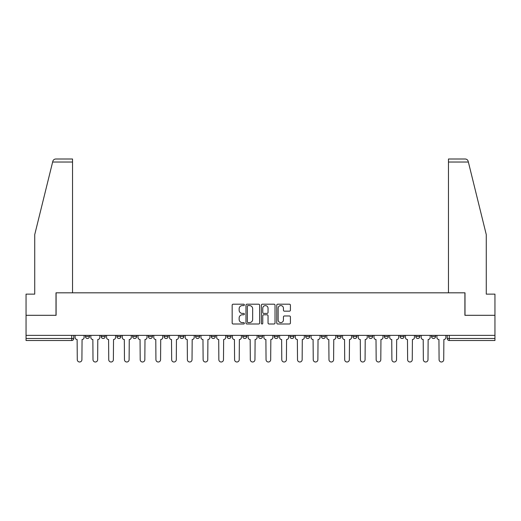 <?xml version="1.0" encoding="UTF-8"?>
<svg xmlns="http://www.w3.org/2000/svg" width="521" height="521" viewBox="0 0 521 521"><rect width="100%" height="100%" fill="white"/><g stroke="black" fill="none" stroke-linecap="round" stroke-linejoin="round"><path stroke-width="0.78" d="M244.369 304.889A0.69 0.69 0 0 0 243.672 304.199L233.154 304.199A0.99 0.99 0 0 0 232.164 305.189L232.164 323.007A0.99 0.99 0 0 0 233.154 323.997L243.672 323.997A0.69 0.69 0 0 0 244.369 323.3A0.69 0.69 0 0 0 243.672 322.61L242.311 322.61A3.165 3.165 0 0 1 239.146 319.438L239.146 317.953A3.165 3.165 0 0 1 242.311 314.788L243.672 314.788A0.69 0.69 0 0 0 244.369 314.098A0.69 0.69 0 0 0 243.672 313.401L242.311 313.401A3.165 3.165 0 0 1 239.146 310.236L239.146 308.751A3.165 3.165 0 0 1 242.311 305.586L243.672 305.586A0.69 0.69 0 0 0 244.369 304.889M400.063 336.481L400.063 335.374L400.063 336.481A2.019 2.019 0 0 0 402.075 338.5A2.019 2.019 0 0 1 400.063 336.481L404.094 336.481A2.019 2.019 0 0 1 402.075 338.5A2.019 2.019 0 0 0 404.094 336.481L404.094 335.374L404.094 336.481M258.481 335.374L258.481 336.481L262.519 336.481A2.019 2.019 0 0 1 260.5 338.5A2.019 2.019 0 0 1 258.481 336.481L258.481 335.374M211.292 335.374L211.292 336.481L215.323 336.481A2.019 2.019 0 0 1 213.31 338.5A2.019 2.019 0 0 1 211.292 336.481L211.292 335.374M179.83 335.374L179.83 336.481L183.861 336.481A2.019 2.019 0 0 1 181.849 338.5A2.019 2.019 0 0 1 179.83 336.481L179.83 335.374M164.095 335.374L164.095 336.481L168.133 336.481A2.019 2.019 0 0 1 166.114 338.5A2.019 2.019 0 0 1 164.095 336.481L164.095 335.374M132.634 335.374L132.634 336.481L136.671 336.481A2.019 2.019 0 0 1 134.652 338.5A2.019 2.019 0 0 1 132.634 336.481L132.634 335.374M289.429 311.174A0.99 0.99 0 0 0 290.418 310.184L290.418 305.189A0.99 0.99 0 0 0 289.429 304.199L277.745 304.199A0.99 0.99 0 0 0 276.755 305.189L276.755 323.007A0.99 0.99 0 0 0 277.745 323.997L289.429 323.997A0.99 0.99 0 0 0 290.418 323.007L290.418 316.963A0.99 0.99 0 0 0 289.429 315.973L284.427 315.973A0.99 0.99 0 0 0 283.437 316.963L283.437 319.959A2.651 2.651 0 0 1 280.793 322.61A2.651 2.651 0 0 1 278.142 319.959L278.142 308.23A2.651 2.651 0 0 1 280.793 305.586A2.651 2.651 0 0 1 283.437 308.23L283.437 310.184A0.99 0.99 0 0 0 284.427 311.174L289.429 311.174M52.634 162.031L52.81 161.308C53.266 159.875 54.249 159.107 55.747 159.003L72.536 159.003L72.536 162.031L52.634 162.031L34.725 234.632L34.725 294.131L26.05 294.131L26.05 315.303L56.099 315.303L56.099 292.822L464.901 292.822L464.901 315.303L494.95 315.303L494.95 335.374L26.05 335.374L26.05 338.5L73.748 338.5L73.748 335.374L73.748 338.5A2.019 2.019 0 0 1 71.729 340.513L26.05 340.513L26.05 338.5M72.536 162.031L72.536 292.822L56.001 292.822L56.001 315.303L26.05 315.303L26.05 335.374M259.634 305.189A0.99 0.99 0 0 0 258.644 304.199L246.967 304.199A0.99 0.99 0 0 0 245.977 305.189L245.977 323.007A0.99 0.99 0 0 0 246.967 323.997L258.644 323.997A0.99 0.99 0 0 0 259.634 323.007L259.634 305.189M262.356 304.199L274.033 304.199A0.99 0.99 0 0 1 275.023 305.189L275.023 323.007A0.99 0.99 0 0 1 274.033 323.997L269.038 323.997A0.99 0.99 0 0 1 268.048 323.007L268.048 315.778A0.99 0.99 0 0 0 267.058 314.788L263.743 314.788A0.99 0.99 0 0 0 262.753 315.778L262.753 323.3A0.69 0.69 0 0 1 262.056 323.997A0.69 0.69 0 0 1 261.366 323.3L261.366 305.189A0.99 0.99 0 0 1 262.356 304.199M447.252 335.374L447.252 338.5L494.95 338.5L494.95 340.513L449.271 340.513A2.019 2.019 0 0 1 447.252 338.5L447.252 335.374M494.95 335.374L494.95 338.5M435.556 335.374L435.556 336.481A2.019 2.019 0 0 1 433.537 338.5A2.019 2.019 0 0 1 431.525 336.481L435.556 336.481M431.525 335.374L431.525 336.481M415.791 335.374L415.791 336.481L419.828 336.481L419.828 335.374L419.828 336.481A2.019 2.019 0 0 1 417.809 338.5A2.019 2.019 0 0 1 415.791 336.481A2.019 2.019 0 0 0 417.809 338.5M384.329 335.374L384.329 336.481L388.366 336.481L388.366 335.374L388.366 336.481A2.019 2.019 0 0 1 386.348 338.5A2.019 2.019 0 0 1 384.329 336.481A2.019 2.019 0 0 0 386.348 338.5M372.632 336.481L372.632 335.374L372.632 336.481A2.019 2.019 0 0 1 370.613 338.5A2.019 2.019 0 0 1 368.601 336.481L372.632 336.481A2.019 2.019 0 0 1 370.613 338.5M368.601 335.374L368.601 336.481M356.905 335.374L356.905 336.481A2.019 2.019 0 0 1 354.886 338.5A2.019 2.019 0 0 1 352.867 336.481L356.905 336.481A2.019 2.019 0 0 1 354.886 338.5M352.867 335.374L352.867 336.481M341.17 335.374L341.17 336.481A2.019 2.019 0 0 1 339.151 338.5A2.019 2.019 0 0 1 337.139 336.481L341.17 336.481M337.139 335.374L337.139 336.481M325.443 335.374L325.443 336.481A2.019 2.019 0 0 1 323.424 338.5A2.019 2.019 0 0 1 321.405 336.481L325.443 336.481M321.405 335.374L321.405 336.481M309.708 335.374L309.708 336.481A2.019 2.019 0 0 1 307.69 338.5A2.019 2.019 0 0 1 305.677 336.481L309.708 336.481M305.677 335.374L305.677 336.481M293.981 335.374L293.981 336.481A2.019 2.019 0 0 1 291.962 338.5A2.019 2.019 0 0 1 289.943 336.481A2.019 2.019 0 0 0 291.962 338.5M289.943 335.374L289.943 336.481L293.981 336.481M278.247 335.374L278.247 336.481A2.019 2.019 0 0 1 276.228 338.5A2.019 2.019 0 0 1 274.215 336.481A2.019 2.019 0 0 0 276.228 338.5M274.215 335.374L274.215 336.481L278.247 336.481M262.519 335.374L262.519 336.481A2.019 2.019 0 0 1 260.5 338.5M246.785 335.374L246.785 336.481A2.019 2.019 0 0 1 244.772 338.5A2.019 2.019 0 0 1 242.753 336.481L246.785 336.481M242.753 335.374L242.753 336.481M231.057 335.374L231.057 336.481A2.019 2.019 0 0 1 229.038 338.5A2.019 2.019 0 0 1 227.019 336.481L231.057 336.481L231.057 335.374M227.019 335.374L227.019 336.481M215.323 335.374L215.323 336.481M199.595 335.374L199.595 336.481A2.019 2.019 0 0 1 197.576 338.5A2.019 2.019 0 0 1 195.557 336.481L199.595 336.481L199.595 335.374M195.557 335.374L195.557 336.481M183.861 335.374L183.861 336.481L183.861 335.374M168.133 336.481L168.133 335.374L168.133 336.481A2.019 2.019 0 0 1 166.114 338.5M152.399 335.374L152.399 336.481A2.019 2.019 0 0 1 150.387 338.5A2.019 2.019 0 0 1 148.368 336.481A2.019 2.019 0 0 0 150.387 338.5A2.019 2.019 0 0 0 152.399 336.481L152.399 335.374M148.368 335.374L148.368 336.481L152.399 336.481M136.671 335.374L136.671 336.481M120.937 335.374L120.937 336.481A2.019 2.019 0 0 1 118.925 338.5A2.019 2.019 0 0 1 116.906 336.481A2.019 2.019 0 0 0 118.925 338.5A2.019 2.019 0 0 0 120.937 336.481L116.906 336.481L116.906 335.374M101.172 335.374L101.172 336.481L105.209 336.481L105.209 335.374L105.209 336.481A2.019 2.019 0 0 1 103.191 338.5A2.019 2.019 0 0 1 101.172 336.481A2.019 2.019 0 0 0 103.191 338.5M85.444 335.374L85.444 336.481L89.475 336.481L89.475 335.374L89.475 336.481A2.019 2.019 0 0 1 87.463 338.5A2.019 2.019 0 0 1 85.444 336.481A2.019 2.019 0 0 0 87.463 338.5M71.729 335.374L71.729 340.513A2.019 2.019 0 0 0 73.748 338.5M248.055 305.586A0.69 0.69 0 0 0 247.358 306.276L247.358 321.913A0.69 0.69 0 0 0 248.055 322.61L249.487 322.61A3.165 3.165 0 0 0 252.659 319.438L252.659 308.751A3.165 3.165 0 0 0 249.487 305.586L248.055 305.586M268.048 308.282A2.651 2.651 0 0 0 265.397 305.632A2.651 2.651 0 0 0 262.753 308.282L262.753 312.411A0.99 0.99 0 0 0 263.743 313.401L267.058 313.401A0.99 0.99 0 0 0 268.048 312.411L268.048 308.282M75.109 337.491L75.109 335.374L75.109 337.491A2.019 2.019 0 0 0 77.128 339.51L77.277 359.672A2.318 2.318 0 0 0 79.596 361.997A2.318 2.318 0 0 0 81.914 359.672L82.064 339.51A2.019 2.019 0 0 0 84.083 337.491L84.083 335.374L84.083 337.491M77.128 339.51L77.277 359.672M81.914 359.672L82.064 339.51M90.836 337.491L90.836 335.374L90.836 337.491A2.019 2.019 0 0 0 92.855 339.51L93.005 359.672A2.318 2.318 0 0 0 95.323 361.997A2.318 2.318 0 0 0 97.648 359.672L97.798 339.51A2.019 2.019 0 0 0 99.811 337.491L99.811 335.374L99.811 337.491M106.571 337.491L106.571 335.374L106.571 337.491A2.019 2.019 0 0 0 108.589 339.51L108.739 359.672A2.318 2.318 0 0 0 111.058 361.997A2.318 2.318 0 0 0 113.376 359.672L113.526 339.51A2.019 2.019 0 0 0 115.545 337.491L115.545 335.374L115.545 337.491M52.81 161.308C53.09 160.494 53.09 160.494 52.81 161.308M468.366 162.031L468.19 161.308C467.91 160.494 467.91 160.494 468.19 161.308C467.91 160.494 467.91 160.494 468.19 161.308C467.734 159.875 466.751 159.107 465.253 159.003L448.464 159.003L448.464 292.822L464.999 292.822L464.999 315.303L494.95 315.303L494.95 294.131L486.275 294.131L486.275 234.632L468.366 162.031L448.464 162.031M92.855 339.51L93.005 359.672M97.648 359.672L97.798 339.51M108.589 339.51L108.739 359.672M113.376 359.672L113.526 339.51M122.298 337.491L122.298 335.374L122.298 337.491A2.019 2.019 0 0 0 124.317 339.51L124.467 359.672A2.318 2.318 0 0 0 126.785 361.997A2.318 2.318 0 0 0 129.11 359.672L129.26 339.51A2.019 2.019 0 0 0 131.272 337.491L131.272 335.374L131.272 337.491M138.032 337.491L138.032 335.374L138.032 337.491A2.019 2.019 0 0 0 140.051 339.51L140.201 359.672A2.318 2.318 0 0 0 142.52 361.997A2.318 2.318 0 0 0 144.838 359.672L144.988 339.51A2.019 2.019 0 0 0 147.007 337.491L147.007 335.374L147.007 337.491M153.76 337.491L153.76 335.374L153.76 337.491A2.019 2.019 0 0 0 155.779 339.51L155.929 359.672A2.318 2.318 0 0 0 158.247 361.997A2.318 2.318 0 0 0 160.566 359.672L160.722 339.51A2.019 2.019 0 0 0 162.734 337.491L162.734 335.374L162.734 337.491M124.317 339.51L124.467 359.672M129.11 359.672L129.26 339.51M140.051 339.51L140.201 359.672M144.838 359.672L144.988 339.51M155.779 339.51L155.929 359.672M160.566 359.672L160.722 339.51M169.494 337.491L169.494 335.374L169.494 337.491A2.019 2.019 0 0 0 171.507 339.51L171.663 359.672A2.318 2.318 0 0 0 173.981 361.997A2.318 2.318 0 0 0 176.3 359.672L176.45 339.51A2.019 2.019 0 0 0 178.469 337.491L178.469 335.374L178.469 337.491M171.507 339.51L171.663 359.672M176.3 359.672L176.45 339.51M185.222 337.491L185.222 335.374L185.222 337.491A2.019 2.019 0 0 0 187.241 339.51L187.391 359.672A2.318 2.318 0 0 0 189.709 361.997A2.318 2.318 0 0 0 192.028 359.672L192.184 339.51A2.019 2.019 0 0 0 194.196 337.491L194.196 335.374L194.196 337.491M187.241 339.51L187.391 359.672M192.028 359.672L192.184 339.51M200.956 337.491L200.956 335.374L200.956 337.491A2.019 2.019 0 0 0 202.969 339.51L203.125 359.672A2.318 2.318 0 0 0 205.443 361.997A2.318 2.318 0 0 0 207.762 359.672L207.912 339.51A2.019 2.019 0 0 0 209.93 337.491L209.93 335.374L209.93 337.491M202.969 339.51L203.125 359.672M207.762 359.672L207.912 339.51M216.684 337.491L216.684 335.374L216.684 337.491A2.019 2.019 0 0 0 218.703 339.51L218.853 359.672A2.318 2.318 0 0 0 221.171 361.997A2.318 2.318 0 0 0 223.489 359.672L223.646 339.51A2.019 2.019 0 0 0 225.658 337.491L225.658 335.374L225.658 337.491M218.703 339.51L218.853 359.672M223.489 359.672L223.646 339.51M232.418 337.491L232.418 335.374L232.418 337.491A2.019 2.019 0 0 0 234.43 339.51L234.587 359.672A2.318 2.318 0 0 0 236.905 361.997A2.318 2.318 0 0 0 239.224 359.672L239.373 339.51A2.019 2.019 0 0 0 241.392 337.491L241.392 335.374L241.392 337.491M248.146 337.491L248.146 335.374L248.146 337.491A2.019 2.019 0 0 0 250.165 339.51L250.314 359.672A2.318 2.318 0 0 0 252.633 361.997A2.318 2.318 0 0 0 254.951 359.672L255.108 339.51A2.019 2.019 0 0 0 257.12 337.491L257.12 335.374L257.12 337.491M263.88 337.491L263.88 335.374L263.88 337.491A2.019 2.019 0 0 0 265.892 339.51L266.049 359.672A2.318 2.318 0 0 0 268.367 361.997A2.318 2.318 0 0 0 270.686 359.672L270.835 339.51A2.019 2.019 0 0 0 272.854 337.491L272.854 335.374L272.854 337.491M279.608 337.491L279.608 335.374L279.608 337.491A2.019 2.019 0 0 0 281.627 339.51L281.776 359.672A2.318 2.318 0 0 0 284.095 361.997A2.318 2.318 0 0 0 286.413 359.672L286.57 339.51A2.019 2.019 0 0 0 288.582 337.491L288.582 335.374L288.582 337.491M295.342 337.491L295.342 335.374L295.342 337.491A2.019 2.019 0 0 0 297.354 339.51L297.511 359.672A2.318 2.318 0 0 0 299.829 361.997A2.318 2.318 0 0 0 302.147 359.672L302.297 339.51A2.019 2.019 0 0 0 304.316 337.491L304.316 335.374L304.316 337.491M311.07 337.491L311.07 335.374L311.07 337.491A2.019 2.019 0 0 0 313.088 339.51L313.238 359.672A2.318 2.318 0 0 0 315.557 361.997A2.318 2.318 0 0 0 317.875 359.672L318.031 339.51A2.019 2.019 0 0 0 320.044 337.491L320.044 335.374L320.044 337.491M234.43 339.51L234.587 359.672M239.224 359.672L239.373 339.51M250.165 339.51L250.314 359.672M254.951 359.672L255.108 339.51M265.892 339.51L266.049 359.672M270.686 359.672L270.835 339.51M281.627 339.51L281.776 359.672M286.413 359.672L286.57 339.51M297.354 339.51L297.511 359.672M302.147 359.672L302.297 339.51M313.088 339.51L313.238 359.672M317.875 359.672L318.031 339.51M326.804 337.491L326.804 335.374L326.804 337.491A2.019 2.019 0 0 0 328.816 339.51L328.972 359.672A2.318 2.318 0 0 0 331.291 361.997A2.318 2.318 0 0 0 333.609 359.672L333.759 339.51A2.019 2.019 0 0 0 335.778 337.491L335.778 335.374L335.778 337.491M328.816 339.51L328.972 359.672M333.609 359.672L333.759 339.51M342.531 337.491L342.531 335.374L342.531 337.491A2.019 2.019 0 0 0 344.55 339.51L344.7 359.672A2.318 2.318 0 0 0 347.019 361.997A2.318 2.318 0 0 0 349.337 359.672L349.493 339.51A2.019 2.019 0 0 0 351.506 337.491L351.506 335.374L351.506 337.491M344.55 339.51L344.7 359.672M349.337 359.672L349.493 339.51M358.266 337.491L358.266 335.374L358.266 337.491A2.019 2.019 0 0 0 360.278 339.51L360.434 359.672A2.318 2.318 0 0 0 362.753 361.997A2.318 2.318 0 0 0 365.071 359.672L365.221 339.51A2.019 2.019 0 0 0 367.24 337.491L367.24 335.374L367.24 337.491M360.278 339.51L360.434 359.672M365.071 359.672L365.221 339.51M373.993 337.491L373.993 335.374L373.993 337.491A2.019 2.019 0 0 0 376.012 339.51L376.162 359.672A2.318 2.318 0 0 0 378.48 361.997A2.318 2.318 0 0 0 380.799 359.672L380.949 339.51A2.019 2.019 0 0 0 382.968 337.491L382.968 335.374L382.968 337.491M376.012 339.51L376.162 359.672M380.799 359.672L380.949 339.51M389.728 337.491L389.728 335.374L389.728 337.491A2.019 2.019 0 0 0 391.74 339.51L391.89 359.672A2.318 2.318 0 0 0 394.215 361.997A2.318 2.318 0 0 0 396.533 359.672L396.683 339.51A2.019 2.019 0 0 0 398.702 337.491L398.702 335.374L398.702 337.491M391.74 339.51L391.89 359.672M396.533 359.672L396.683 339.51M405.455 337.491L405.455 335.374L405.455 337.491A2.019 2.019 0 0 0 407.474 339.51L407.624 359.672A2.318 2.318 0 0 0 409.942 361.997A2.318 2.318 0 0 0 412.261 359.672L412.411 339.51A2.019 2.019 0 0 0 414.429 337.491L414.429 335.374L414.429 337.491M407.474 339.51L407.624 359.672M412.261 359.672L412.411 339.51M421.189 337.491L421.189 335.374L421.189 337.491A2.019 2.019 0 0 0 423.202 339.51L423.352 359.672A2.318 2.318 0 0 0 425.677 361.997A2.318 2.318 0 0 0 427.995 359.672L428.145 339.51A2.019 2.019 0 0 0 430.164 337.491L430.164 335.374L430.164 337.491M423.202 339.51L423.352 359.672M427.995 359.672L428.145 339.51M436.917 337.491L436.917 335.374L436.917 337.491A2.019 2.019 0 0 0 438.936 339.51L439.086 359.672A2.318 2.318 0 0 0 441.404 361.997A2.318 2.318 0 0 0 443.723 359.672L443.872 339.51A2.019 2.019 0 0 0 445.891 337.491L445.891 335.374L445.891 337.491M438.936 339.51L439.086 359.672M443.723 359.672L443.872 339.51M449.271 335.374L449.271 340.513"/></g></svg>
